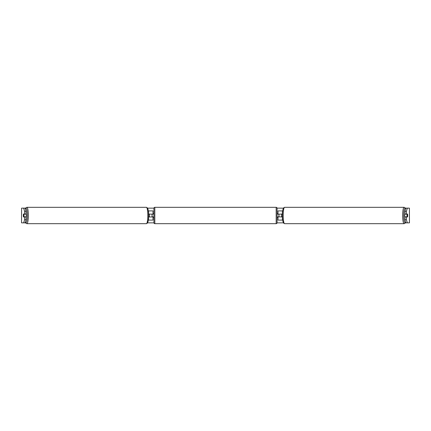 <?xml version="1.0" encoding="UTF-8"?>
<svg xmlns="http://www.w3.org/2000/svg" width="431" height="431" viewBox="0 0 431 431"><rect width="100%" height="100%" fill="white"/><g stroke="black" fill="none" stroke-linecap="round" stroke-linejoin="round"><path stroke-width="0.65" d="M152.994 214.212L148.55 214.029M148.302 210.904L152.994 210.904L152.994 214.029M148.302 220.096L152.994 220.096L152.994 216.788M148.55 216.971L152.994 216.971M152.073 216.971L152.073 214.029M278.006 214.212L282.45 214.029M282.45 216.971L278.006 216.788M282.698 220.096L278.006 220.096L278.006 216.971M282.698 210.904L278.006 210.904L278.006 214.029M278.927 216.971L277.823 216.788L277.823 217.337L277.085 217.337M278.927 216.788L278.927 214.029M404.946 217.316A1.837 0.318 -90 0 1 404.682 215.5A1.837 0.318 -90 0 1 404.946 213.684M407.031 215.5A1.837 0.318 -90 0 1 407.123 214.212L407.581 214.212A1.837 0.318 -90 0 1 407.672 215.5A1.837 0.318 -90 0 1 407.581 216.788L407.123 216.788A1.837 0.318 -90 0 1 407.031 215.5M405.533 214.029A1.837 0.318 -90 0 0 405.496 214.212L407.123 214.212M405.533 216.971A1.837 0.318 -90 0 1 405.496 216.788L407.123 216.788M282.445 216.788L281.658 216.788A1.837 0.318 -90 0 1 281.567 215.5A1.837 0.318 -90 0 1 281.658 214.212L282.445 214.212M25.095 208.146L26.054 211.33L24.605 211.33L23.646 208.146L25.715 208.146M147.591 208.146L153.921 208.146M277.079 208.146L283.409 208.146M405.285 208.146L407.354 208.146L406.395 211.33L404.946 211.33L405.905 208.146M25.095 222.854L23.646 222.854L24.605 219.67L26.054 219.67L25.095 222.854L25.715 222.854M147.591 222.854L153.921 222.854M277.079 222.854L283.409 222.854M405.285 222.854L405.905 222.854L404.946 219.67L404.946 216.971L406.395 216.971L406.395 219.67L407.354 222.854L405.905 222.854M21.588 208.146L21.55 222.854L21.588 208.146L23.646 208.146M23.646 222.854L21.588 222.854M409.412 222.854L409.412 208.146L409.45 222.854L407.354 222.854M409.412 208.146L407.354 208.146M404.946 211.33L404.946 214.029L406.395 214.029L406.395 211.33M406.395 214.029L407.543 214.029A1.837 0.318 -90 0 1 407.543 216.971L406.395 216.971M404.946 219.67L406.395 219.67M26.054 219.67L26.054 216.971L24.605 216.971L24.605 219.67M24.605 211.33L24.605 214.029L26.054 214.029L26.054 211.33M24.605 214.029L23.457 214.029A1.837 0.318 -90 0 0 23.328 215.5A1.837 0.318 -90 0 0 23.457 216.971L24.605 216.971M26.054 217.316A1.837 0.318 -90 0 0 26.318 215.5A1.837 0.318 -90 0 0 26.054 213.684M23.877 216.788A1.837 0.318 -90 0 0 23.969 215.5A1.837 0.318 -90 0 0 23.877 214.212L23.419 214.212A1.837 0.318 -90 0 0 23.328 215.5A1.837 0.318 -90 0 0 23.419 216.788L25.504 216.788A1.837 0.318 -90 0 1 25.467 216.971M23.877 214.212L25.504 214.212A1.837 0.318 -90 0 0 25.467 214.029M148.555 216.788L149.341 216.788A1.837 0.318 -90 0 0 149.433 215.5A1.837 0.318 -90 0 0 149.341 214.212L148.555 214.212M154.831 207.322A0.921 0.921 0 0 0 153.915 208.238L153.915 222.762A0.921 0.921 0 0 0 154.831 223.678L276.169 223.678A0.921 0.921 0 0 0 277.085 222.762L277.085 208.238A0.921 0.921 0 0 0 276.169 207.322L154.831 207.322L154.831 223.678M278.927 214.212L277.823 214.212L277.823 213.663L277.085 213.663M153.915 213.663L153.177 213.663L153.177 214.212L152.073 214.212M152.073 216.788L153.177 216.788L153.177 217.337L153.915 217.337M148.614 214.029L148.614 210.904M148.614 220.096L148.614 216.971M282.386 220.096L282.386 216.971M282.386 214.029L282.386 210.904M404.095 223.678L284.605 223.678A8.178 1.422 -90 0 1 283.183 215.5A8.178 1.422 -90 0 1 284.605 207.322L404.095 207.322A8.178 1.422 90 0 0 402.673 215.5A8.178 1.422 90 0 0 404.095 223.678L404.924 223.339L405.636 221.954M405.609 221.863A7.262 1.261 -90 0 1 403.739 215.5A7.262 1.261 -90 0 1 405.609 209.137M26.905 223.678L146.395 223.678A8.178 1.422 -90 0 0 147.817 215.5A8.178 1.422 -90 0 0 146.395 207.322L26.905 207.322A8.178 1.422 90 0 1 28.327 215.5A8.178 1.422 90 0 1 26.905 223.678L26.075 223.339L25.364 221.954M25.391 221.863A7.262 1.261 -90 0 0 27.261 215.5A7.262 1.261 -90 0 0 25.391 209.137M276.169 223.678L276.169 207.322M404.095 207.322L404.924 207.661L405.636 209.046M284.605 207.322C283.081 207.645 282.353 210.371 282.424 215.5C282.353 220.629 283.081 223.355 284.605 223.678M146.395 223.678C147.919 223.355 148.647 220.629 148.576 215.5C148.647 210.371 147.919 207.645 146.395 207.322M26.905 207.322L26.075 207.661L25.364 209.046"/></g></svg>
